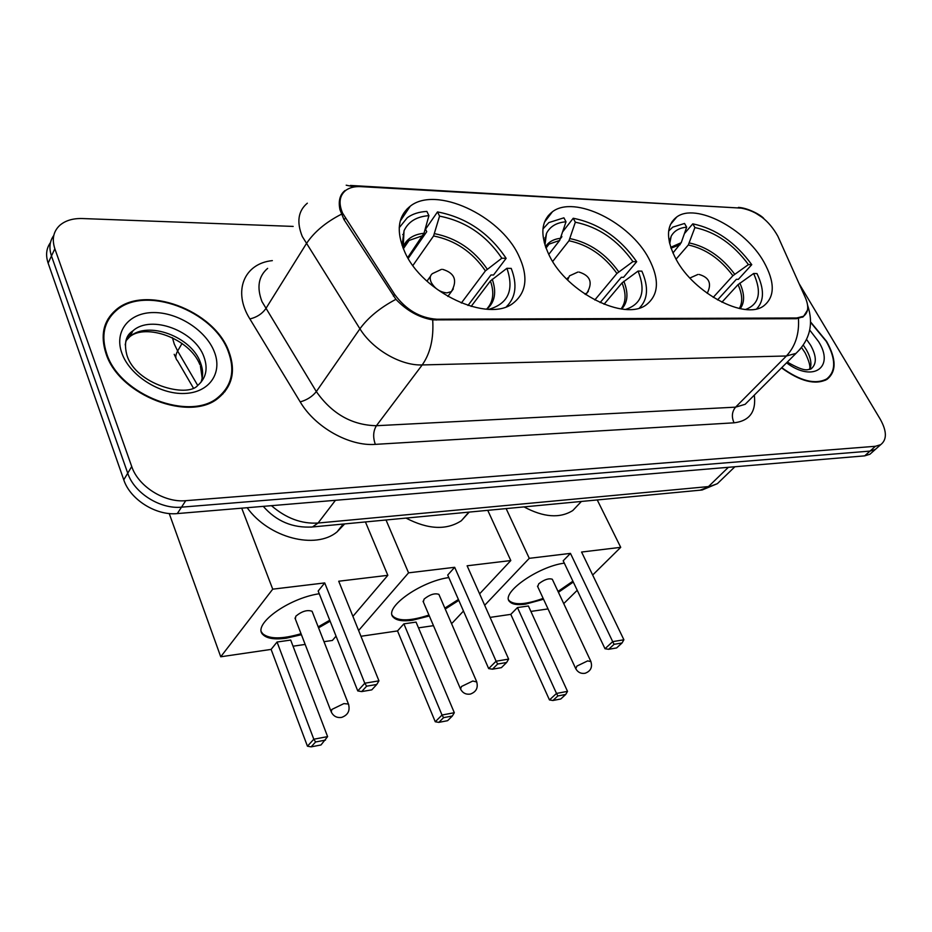 <?xml version="1.0" encoding="UTF-8"?>
<svg xmlns="http://www.w3.org/2000/svg" width="932" height="932" viewBox="0 0 932 932"><rect width="100%" height="100%" fill="white"/><g stroke="black" fill="none" stroke-linecap="round" stroke-linejoin="round"><path stroke-width="1.4" d="M549.449 255.834C567.343 292.963 624.848 321.458 646.249 304.834C658.842 294.943 659.716 279.53 648.847 258.583C630.044 222.387 574.438 194.73 552.431 211.762C540.781 220.907 539.779 235.598 549.449 255.834M676.108 259.341C694.072 293.37 744.948 320.049 763.553 306.011C775.063 296.993 775.133 282.245 763.762 261.752C745.099 228.503 695.843 202.64 676.783 216.946C666.007 225.299 665.786 239.431 676.108 259.341M404.721 251.838C422.278 292.695 488.286 323.183 513.101 303.226C526.801 292.357 528.584 276.28 518.413 254.972C499.668 215.245 435.896 185.596 410.278 206.17C397.766 216.189 395.925 231.416 404.721 251.838M342.58 213.125L394.62 294.372C405.898 309.797 419.983 318.08 436.875 319.222L796.732 317.987L803.396 316.286C808.405 312.663 809.069 306.465 805.365 297.669L777.882 236.274C768.97 220.325 756.714 210.935 741.138 208.116L360.8 186.633C354.626 186.318 349.617 187.565 345.772 190.373C339.446 195.557 338.386 203.153 342.58 213.125M105.992 353.531C119.051 395.774 190.815 422.755 218.904 397.545C232.569 385.836 235.878 370.482 228.853 351.469C214.395 310.344 144.46 283.852 115.51 310.274C103.359 321.097 100.178 335.52 105.992 353.531M224.88 391.696L226.092 388.865M781.54 367.86C800.308 381.491 815.453 385.312 826.999 379.359C836.575 371.705 836.435 359.053 826.602 341.403L810.607 321.983M826.404 379.72L826.94 378.776M108.182 318.732L110.547 316.531M807.496 310.111L803.349 316.729L796.417 318.709L432.693 319.886C419.027 317.556 406.771 310.705 395.914 299.323L343.885 219.428L339.947 209.653C338.176 200.939 339.9 194.543 345.131 190.454M754.128 212.123L763.692 218.333C759.964 214.278 746.998 207.743 738.389 207.405M50.444 242.635C46.285 248.39 45.517 255.217 48.126 263.115L123.77 479.829C130.131 499.552 156.133 515.85 177.313 513.579L864.663 455.865L870.022 451.1L875.264 449.492L877.734 447.29L875.264 449.492L870.022 451.1L181.507 507.159L870.022 451.1L875.404 446.288L880.658 444.692C887.054 439.718 886.926 431.236 880.274 419.249L799.05 283.561M123.77 479.829L127.731 473.211C134.15 492.993 160.257 509.385 181.507 507.159C160.257 509.385 134.15 492.993 127.731 473.211L51.47 255.974L127.731 473.211L131.727 466.536C138.204 486.364 164.44 502.861 185.748 500.682L875.404 446.288M53.788 235.447C49.606 241.202 48.837 248.04 51.47 255.974C48.837 248.04 49.606 241.202 53.788 235.447M293.184 226.418L82.447 218.542C72.941 218.263 65.403 220.535 59.799 225.334C53.38 231.369 51.738 239.175 54.848 248.762L131.727 466.536M107.331 321.785L105.444 324.289M864.663 455.865L869.917 454.245L872.387 452.043M106.097 324.592L104.454 327.248M228.247 351.469C213.941 310.775 144.728 284.551 116.081 310.694C104.046 321.412 100.901 335.683 106.656 353.519C119.587 395.319 190.606 422.021 218.414 397.067C231.917 385.487 235.202 370.284 228.247 351.469M222.841 394.003L224.297 391.3M781.75 367.651C800.297 381.083 815.267 384.858 826.661 378.963C836.132 371.39 836.004 358.878 826.276 341.415L810.595 322.344M489.02 309.296C508.336 303.599 514.301 289.934 506.915 268.3L490.407 280.963L471.138 306.43M403.871 234.049L402.74 234.549M408.216 258.385L426.728 231.695L425.528 229.214L437.504 211.913C466.186 217.424 489.067 232.884 506.134 258.327L493.529 275.01L490.978 274.963L467.969 305.475M506.472 306.651C515.874 297.343 517.458 284.598 511.214 268.393L506.915 268.3M506.134 258.327L501.835 258.211C486.271 235.237 465.511 221.21 439.555 216.131L437.504 211.913M439.555 216.131L433.578 235.959L412.899 265.48M461.328 303.051L485.409 270.874L501.835 258.211M247.155 507.719C268.754 537.915 315.564 549.88 337.058 531.904L344.677 523.912M407.727 257.558L424.002 233.291L428.918 215.653L426.868 211.424C419.05 211.832 412.538 213.917 407.319 217.704L399.211 227.723M428.918 215.653C416.651 216.55 408.356 221.583 404.034 230.752L402.088 245.419M330.126 621.201L318.569 627.842M301.409 634.704L286.194 638.222C274.695 639.748 266.971 638.571 262.999 634.657C251.826 624.976 287.86 598.391 319.245 593.742M271.107 649.406L277.06 642.02L290.691 640.074L327.61 736.618L320.981 744.971L311.137 746.858L307.443 746.206L271.107 649.406L220.733 656.78L169.228 513.52M336.056 636.148L332.398 640.447L323.998 641.682M305.172 644.431L293.044 646.202M352.913 616.355L387.828 575.324L338.724 581.23L378.951 680.849L364.785 683.226L366.625 686.185L376.749 684.472L378.951 680.849M324.72 582.919L318.173 591.039L357.76 690.927L364.785 683.226L324.72 582.919L272.726 589.164L220.733 656.78M365.426 521.943L387.828 575.324M272.726 589.164L241.726 508.173M307.443 746.206L313.804 739.216L277.06 642.02M311.137 746.858L315.61 741.977L313.804 739.216L327.61 736.618M325.478 740.101L315.61 741.977M376.749 684.472L371.786 689.855L361.686 691.579L366.625 686.185M357.76 690.927L361.686 691.579M312.43 612.184L312.069 611.264C307.222 609.61 301.805 611.252 295.817 616.203L295.339 618.988M329.742 620.234L318.185 626.863M301.036 633.725C282.035 639.259 269.231 639.236 262.626 633.655L261.496 631.989M625.652 309.412C641.927 303.995 646.074 291.215 638.082 271.061L622.028 282.909L604.053 304.263M545.942 237.544L544.929 237.858M560.831 238.103L561.891 236.74L561.507 235.994M562.928 231.486L573.227 218.251C598.728 223.354 619.885 237.835 636.684 261.694L623.566 277.317L621.329 277.27L600.115 302.585M639.445 307.979C647.961 299.347 648.765 287.068 641.857 271.142L638.082 271.061M636.684 261.694L632.91 261.601C617.601 240.048 598.414 226.919 575.335 222.2L573.227 218.251M575.335 222.2L568.986 240.759L552.676 261.484M594.802 299.988L616.926 273.449L632.91 261.601M406.014 518.087C427.998 529.516 446.44 530.413 461.328 520.755L469.239 512.087M548.738 254.436L559.678 240.421L566.015 221.793L563.907 217.82L548.843 222.585L542.937 228.969M566.015 221.793C556.59 222.527 550.078 226.406 546.49 233.396L544.3 242.833M458.8 600.394L445.24 609.039M429.337 615.982L412.433 620.246C402.974 621.528 396.636 620.549 393.421 617.333C382.959 608.433 419.831 581.603 448.805 577.56M397.521 630.929L403.882 623.846L416.056 622.098L454.315 712.712L452.37 715.986L447.593 720.692L438.832 722.37L435.256 721.764L397.521 630.929L360.952 636.276M463.472 611.054L452.358 622.902L451.309 623.065M433.473 625.663L418.491 627.865M479.596 593.847L510.806 560.551L467.118 565.794L508.639 659.099L496.092 661.207L497.665 664.015L506.624 662.501L508.639 659.099M454.676 567.297L447.71 575.044L488.671 668.593L496.092 661.207L454.676 567.297L408.554 572.842L358.622 630.498M487.751 510.34L510.806 560.551M408.554 572.842L386.023 519.986M435.256 721.764L442.024 715.03L403.882 623.846M438.832 722.37L443.585 717.652L442.024 715.03L454.315 712.712M452.37 715.986L443.585 717.652M506.624 662.501L501.393 667.662L492.445 669.199L497.665 664.015M488.671 668.593L492.445 669.199M439.182 595.047L438.89 594.36C434.731 592.95 429.792 594.534 424.083 599.101L423.349 601.956M458.404 599.486L444.844 608.13M428.941 615.062C411.035 620.957 399.059 621.399 393.036 616.39L392.209 615.213M745.612 309.471C759.312 304.275 761.992 292.275 753.639 273.495L738.039 284.633L721.904 302.224M670.201 241.213L669.432 241.365M684.403 233.641L692.779 223.843C715.625 228.585 735.278 242.192 751.763 264.676L738.354 279.344L736.362 279.309L717.547 299.918M756.737 308.818C764.275 300.791 764.357 289.036 756.982 273.565L753.639 273.495M751.763 264.676L748.419 264.583C733.426 244.289 715.59 231.952 694.911 227.559L692.779 223.843M694.911 227.559L688.317 244.976L676.038 259.213M713.236 297.355L732.89 275.721L748.419 264.583M524.005 506.892C543.601 517.388 559.864 518.6 572.807 510.515L579.599 503.35M670.691 238.743L670.096 238.813M672.939 253.026L681.222 242.67L686.674 227.187L684.531 223.459L672.776 227.14L668.652 231.054M686.674 227.187C679.312 227.816 674.139 230.845 671.168 236.262L669.304 242.087M573.297 582.046L558.419 592.298M543.542 599.241L525.497 604.157C517.621 605.229 512.379 604.425 509.757 601.746C499.96 593.579 537.601 566.609 564.314 563.138M510.794 614.363L517.458 607.559L528.397 605.986L567.518 691.358L565.724 694.457L560.761 698.988L552.909 700.503L549.461 699.932L510.794 614.363L490.081 617.392M548.028 608.922L530.89 611.427M563.732 603.61L577.223 590.294M592.67 575.032L620.712 547.34L581.58 552.035L623.892 639.771L612.697 641.647L614.06 644.327L622.04 642.975L623.892 639.771M570.454 553.375L563.196 560.796L605.008 648.742L612.697 641.647L570.454 553.375L529.271 558.326L484.687 605.264M597.249 499.948L620.712 547.34M529.271 558.326L506.134 508.592M549.461 699.932L556.509 693.431L517.458 607.559M552.909 700.503L557.86 695.948L556.509 693.431L567.518 691.358M565.724 694.457L557.86 695.948M622.04 642.975L616.623 647.938L608.643 649.301L614.06 644.327M605.008 648.742L608.643 649.301M552.548 579.774L552.303 579.25C548.703 578.061 544.172 579.587 538.708 583.828L537.729 586.694M572.889 581.184L558.023 591.436M543.146 598.379C526.137 604.519 514.872 605.346 509.361 600.872L508.767 600.057M345.329 218.111L344.188 219.894M436.875 319.222L436.234 320.084M394.62 294.372L393.397 296.108M796.732 317.987L796.021 318.709M798.444 318.534C799.388 333.854 795.369 346.331 786.41 355.989L422.208 364.936C400.923 365.857 372.672 349.593 359.927 328.798L302.294 236.507C296.446 222.014 298.124 210.9 307.339 203.188M267.624 268.369C258.467 276.315 256.591 287.394 261.997 301.63L316.332 391.58C331.932 413.808 351.97 425.19 376.423 425.714L735.569 407.156L745.157 404.313L749.538 399.91M341.322 214.278C325.641 222.305 313.944 232.173 306.232 243.881L265.69 308.842C261.927 313.968 256.661 317.334 249.881 318.942C232.406 291.11 244.242 263.395 272.342 260.622M741.604 208.151L350.42 185.445M754.303 395.145C756.341 411.711 749.596 420.938 734.067 422.813L375.34 444.366C372.812 437.283 373.173 431.062 376.423 425.714L422.208 364.936C430.339 353.379 433.834 338.363 432.693 319.886M800.355 348.952L795.986 353.391L786.41 355.989L735.569 407.156C731.911 411.688 731.41 416.907 734.067 422.813M375.34 444.366C349.314 446.451 315.098 427.287 300.197 401.89C306.954 400.003 312.337 396.566 316.332 391.58L359.927 328.798C368.128 317.532 380.128 307.711 395.914 299.323M346.191 185.2L354.475 186.913M407.179 208.815L408.449 208.873M548.307 215.513L549.519 215.572M672.205 221.397L673.009 221.432M300.197 401.89L249.881 318.942M54.848 248.762L48.126 263.115M185.748 500.682L177.313 513.579M172.42 337.699L174.261 344.036L177.628 351.026L182.066 343.407M271.457 505.68C286.042 518.262 301.572 524.052 318.068 523.038L335.45 500.309M193.215 387.747L177.511 360.789C175.204 358.54 175.239 355.29 177.628 351.026L197.724 385.44C206.112 378.182 208.185 368.653 203.945 356.828C195.068 330.895 151.031 314.329 132.985 330.79C128.604 334.472 126.018 339.178 125.226 344.898M310.81 527.139L312.476 526.964L318.068 523.038L708.471 486.586L728.358 467.316M700.118 490.185L717.384 483.661L721.729 479.467M200.928 382.365C203.316 376.33 203.153 369.748 200.462 362.618C191.643 336.743 147.745 320.293 129.711 336.778L125.762 341.042M214.29 351.714C206.089 330.545 178.327 312.465 153.885 312.558C129.327 312.325 113.751 331.116 121.906 353.263C129.699 375.421 159.663 394.551 184.501 393.467C209.467 392.698 222.853 372.858 214.29 351.714M809.896 369.34C811.982 364.074 810.805 357.538 806.343 349.71L803.279 345.12M787.319 362.07C806.949 373.382 807.625 368.932 810.863 369.06C816.828 364.296 816.77 356.397 810.7 345.364L806.541 339.376M786.561 362.828C813.263 382.982 834.979 367.185 818.529 341.543L809.687 330.021M486.586 309.179C493.249 302.178 494.531 292.776 490.407 280.963M487.215 269.115C474.004 249.858 456.47 238.033 434.615 233.676M486.853 309.203C494.939 302.154 496.721 292.159 492.224 279.204M485.409 270.874C472.396 251.896 455.107 240.258 433.578 235.959M424.002 233.291C413.761 234.316 406.83 238.732 403.23 246.526L402.845 247.469M422.965 235.586L409.055 240.456L402.95 247.726M312.069 611.264L348.452 704.033C350.281 710.603 348.02 715.054 341.66 717.395C336.918 718.083 333.446 716.277 331.256 711.99L331.862 709.438L343.861 703.613L348.452 704.033L348.754 704.86M453.325 288.932L451.379 291.646L446.859 292.893C440.079 292.205 434.883 288.722 431.248 282.454C429.547 278.563 429.92 275.627 432.366 273.647L441.512 269.348M621.038 308.946C626.048 302.387 626.374 293.708 622.028 282.909M618.72 271.806C605.753 253.737 589.537 242.67 570.081 238.615M621.644 309.028C627.877 302.411 628.611 293.161 623.834 281.266M616.926 273.449C604.146 255.648 588.162 244.755 568.986 240.759M560.773 238.277C553.794 239.011 548.692 241.819 545.488 246.7M559.678 240.421L549.065 244.114L545.686 247.271M438.89 594.36L476.532 681.362C478.442 687.583 476.392 691.812 470.38 694.072C465.988 694.724 462.715 693.07 460.571 689.121L461.457 686.511L472.792 681.024L476.8 681.991M588.395 291.25L586.857 293.149L584.748 293.988M567.6 279.961L569.499 275.86L577.875 272.062M739.321 308.504C742.874 302.364 742.443 294.407 738.039 284.633M734.672 274.183C721.985 257.162 706.91 246.759 689.459 242.972M740.206 308.69C744.819 302.446 744.703 293.906 739.833 283.083M732.89 275.721C720.378 258.956 705.524 248.716 688.317 244.976M681.222 242.67L670.725 247.318M680.092 244.685L671.017 248.168M552.303 579.25L590.748 661.184C592.705 667.067 590.83 671.11 585.098 673.277C580.986 673.906 577.875 672.391 575.778 668.733L576.908 666.089L587.673 660.893L590.958 661.638M689.901 278.016L697.893 274.462M803.396 316.286L802.475 317.241M400.201 221.14L410.278 206.17M670.423 224.507L676.783 216.946M544.393 222.294L552.431 211.762M807.613 305.265C813.846 323.87 809.978 339.912 795.986 353.391L749.444 400.003M880.658 444.692L869.917 454.245M263.278 506.367C276.443 521.349 292.834 528.211 312.476 526.964L702.122 489.999L717.384 483.661L734.882 466.769M174.191 354.311L175.915 357.97M197.724 385.44C187.425 398.174 135.361 384.625 126.834 354.882C122.302 337.221 130.573 332.538 132.985 330.79L129.711 336.778C145.543 323.299 189.382 338.025 199.879 364.61M217.412 398.651L218.414 397.067M202.186 378.171L200.415 365.973M801.543 347.508L805.12 352.832C809.221 361.348 810.677 366.87 809.489 369.422M825.251 380.326L826.661 378.963M337.058 531.904L343.232 524.052M403.358 248.751L409.055 240.456L403.23 246.526L404.034 230.752M294.99 618.067L330.942 711.174M447.838 296.446L451.379 291.646C457.647 280.45 454.734 273.018 442.642 269.36M430.456 276.315L426.984 281.149M262.626 633.655L262.999 634.657M461.328 520.755L468.843 512.134M544.952 245.081L546.49 233.396M545.57 246.945L549.065 244.114L545.989 248.087M423.046 601.245L460.303 688.503M585.669 294.594L586.857 293.149C593.09 282.676 590.48 275.651 579.052 272.074M567.984 277.736L566.831 279.181M393.036 616.39L393.421 617.333M572.807 510.515L581.405 501.451M669.7 243.765L671.168 236.262M670.97 248.04L671.879 247.528L671.11 248.436M537.484 586.17L575.557 668.267M707.202 293.3C712.001 283.666 709.299 277.387 699.093 274.462M509.361 600.872L509.757 601.746"/></g></svg>
